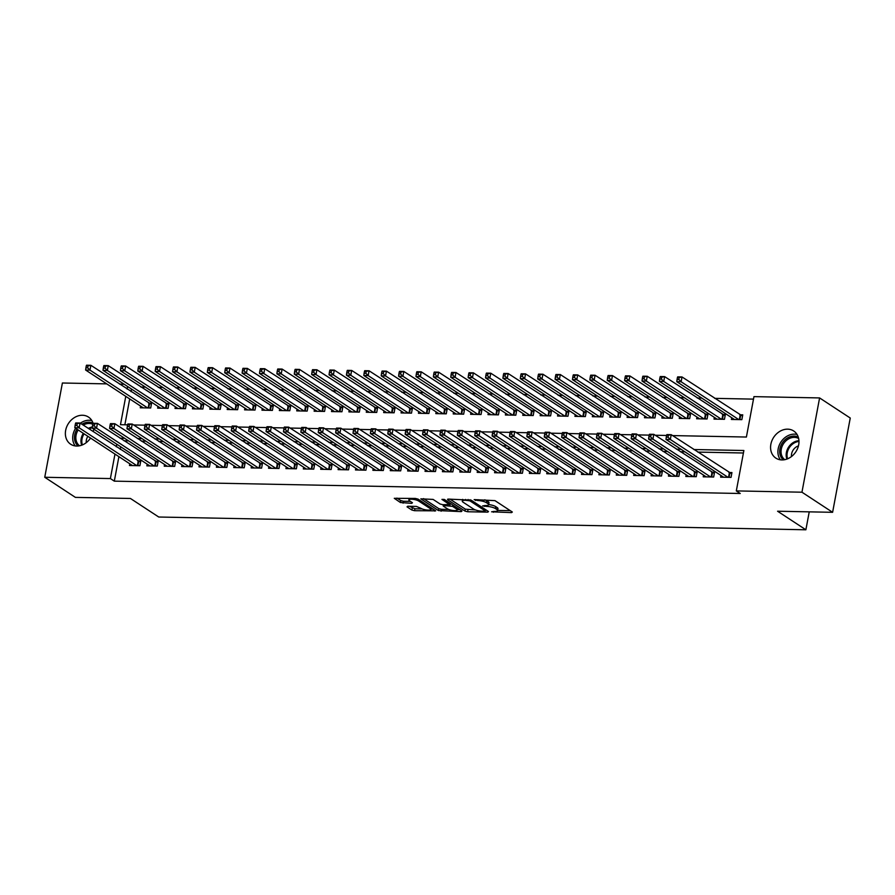 <?xml version="1.0" encoding="UTF-8"?>
<svg xmlns="http://www.w3.org/2000/svg" width="895" height="895" viewBox="0 0 895 895"><rect width="100%" height="100%" fill="white"/><g stroke="black" fill="none" stroke-linecap="round" stroke-linejoin="round"><path stroke-width="1.34" d="M491.579 511.795L511.582 512.611L512.332 512.018L494.969 500.629L474.16 499.611L477.863 500.54A6.377 1.678 -169.4 0 1 486.41 502.666L487.853 503.616A6.377 1.678 -169.4 0 1 488.659 504.679A6.377 1.678 -169.4 0 1 485.482 505.541L482.606 505.91L486.824 506.425A6.377 1.678 -169.4 0 1 495.371 508.55L496.826 509.501A6.377 1.678 -169.4 0 1 497.631 510.564A6.377 1.678 -169.4 0 1 494.443 511.414L491.579 511.795M90.54 438.058A16.233 13.235 123.3 0 1 76.679 446.046A16.233 13.235 123.3 0 1 70.66 444.222A16.233 13.235 123.3 0 1 66.722 426.77A16.233 13.235 123.3 0 1 82.441 415.258A16.233 13.235 123.3 0 1 88.471 417.07A16.233 13.235 123.3 0 1 93.091 423.324M93.718 429.085A16.233 13.235 123.3 0 1 93.315 431.703M787.656 429.164A16.233 13.235 123.3 0 1 793.675 430.976A16.233 13.235 123.3 0 1 797.624 448.429A16.233 13.235 123.3 0 1 781.894 459.94A16.233 13.235 123.3 0 1 775.875 458.128A16.233 13.235 123.3 0 1 771.926 440.676A16.233 13.235 123.3 0 1 787.656 429.164M407.762 506.246L407.024 506.839L411.89 510.038L414.564 510.698L435.697 510.832L418.077 499.119L415.414 498.448L394.281 498.314L400.412 502.509L411.7 503.348L412.45 502.744L409.53 500.831A5.325 1.41 -169.4 0 1 408.858 499.947A5.325 1.41 -169.4 0 1 412.886 499.32A5.325 1.41 -169.4 0 1 418.659 501.01L430.092 508.505A5.325 1.41 -169.4 0 1 430.763 509.4A5.325 1.41 -169.4 0 1 426.725 510.016A5.325 1.41 -169.4 0 1 420.952 508.326L416.376 506.413L407.762 506.246M118.901 456.651L114.314 481.152L740.243 493.492L736.316 490.907L743.879 450.509L693.849 449.525M114.314 481.152L110.387 478.568L44.75 477.27L62.393 383.004L106.729 383.877M672.604 435.585L746.396 437.04L753.959 396.63L819.596 397.928L850.25 418.032L832.607 512.309L777.576 511.224L805.88 529.784L158.739 517.019L130.435 498.47L75.404 497.385L44.75 477.27M832.607 512.309L801.954 492.205L736.316 490.907M464.964 511.079L467.637 511.75L487.775 512.141L488.513 511.548L471.162 500.16L448.35 499.097L447.601 499.701L464.964 511.079L465.322 509.154L475.525 509.971M461.238 511.627L438.427 510.564L420.818 498.839L433.102 499.41L440.139 504.03L442.812 504.69L449.525 504.545L441.94 499.399L444.334 499.444L461.977 511.023L461.238 511.627L461.417 510.653M805.88 529.784L809.237 511.85M147.172 464.136L146.847 465.859L157.274 466.06L158.18 461.249L155.137 461.193M181.942 464.818L181.618 466.541L192.045 466.742L192.951 461.943L189.908 461.876M216.713 465.501L216.389 467.224L226.827 467.436L227.722 462.625L224.679 462.558M251.484 466.194L251.171 467.917L261.597 468.119L262.492 463.308L259.46 463.252M286.266 466.877L285.941 468.6L296.368 468.801L297.274 463.99L294.231 463.934M321.036 467.559L320.712 469.282L331.15 469.495L332.045 464.684L329.002 464.617M355.807 468.242L355.483 469.964L365.921 470.177L366.816 465.366L363.773 465.31M390.578 468.935L390.265 470.658L400.692 470.859L401.598 466.049L398.555 465.993M425.36 469.618L425.035 471.341L435.462 471.542L436.368 466.731L433.325 466.675M460.131 470.3L459.806 472.023L470.244 472.236L471.139 467.425L468.096 467.358M494.901 470.994L494.577 472.717L505.015 472.918L505.91 468.107L502.867 468.051M529.683 471.676L529.359 473.399L539.786 473.6L540.692 468.79L537.649 468.734M564.454 472.359L564.13 474.081L574.556 474.294L575.463 469.483L572.42 469.416M599.225 473.041L598.9 474.764L609.338 474.976L610.233 470.166L607.19 470.11M633.996 473.735L633.682 475.458L644.109 475.659L645.004 470.848L641.961 470.792M668.778 474.417L668.453 476.14L678.88 476.341L679.786 471.531L676.743 471.475M703.548 475.1L703.224 476.822L713.662 477.035L714.557 472.224L711.514 472.157M120.747 446.806L120.266 449.379M743.409 452.993L697.787 452.098M684.943 451.841L680.39 451.751M667.558 451.505L663.005 451.416M650.173 451.158L645.619 451.069M632.787 450.811L628.234 450.722M615.402 450.476L610.849 450.386M598.005 450.129L593.463 450.04M580.62 449.782L576.078 449.693M563.235 449.447L558.681 449.357M545.849 449.1L541.296 449.01M528.464 448.764L523.911 448.663M511.079 448.417L506.525 448.328M493.693 448.071L489.14 447.981M476.297 447.735L471.754 447.645M458.911 447.388L454.369 447.299M441.526 447.041L436.984 446.952M424.14 446.706L419.587 446.616M406.755 446.359L402.202 446.269M389.37 446.012L384.816 445.923M371.984 445.676L367.431 445.587M354.599 445.33L350.046 445.24M337.202 444.983L332.66 444.893M319.817 444.647L315.275 444.558M302.432 444.3L297.878 444.211M285.046 443.965L280.493 443.875M267.661 443.618L263.108 443.528M250.276 443.271L245.722 443.182M232.89 442.935L228.337 442.846M215.494 442.589L210.951 442.499M198.108 442.242L193.566 442.152M180.723 441.906L176.17 441.817M163.337 441.559L158.784 441.47M145.952 441.213L141.399 441.123M128.567 440.877L124.013 440.787M720.934 475.446L720.609 477.169L731.047 477.371L731.942 472.56L728.899 472.504M686.163 474.764L685.838 476.487L696.265 476.688L697.171 471.878L694.128 471.822M651.381 474.07L651.068 475.793L661.494 476.006L662.401 471.195L659.358 471.128M616.61 473.388L616.286 475.111L626.724 475.312L627.619 470.513L624.576 470.446M581.84 472.705L581.515 474.428L591.953 474.63L592.848 469.819L589.805 469.763M547.069 472.012L546.744 473.746L557.171 473.947L558.077 469.137L555.034 469.081M512.287 471.329L511.974 473.052L522.4 473.265L523.306 468.454L520.264 468.387M477.516 470.647L477.192 472.37L487.63 472.571L488.525 467.761L485.482 467.705M442.745 469.964L442.421 471.687L452.859 471.889L453.754 467.078L450.711 467.022M407.975 469.271L407.65 470.994L418.077 471.206L418.983 466.396L415.94 466.329M373.193 468.588L372.879 470.311L383.306 470.524L384.201 465.713L381.158 465.646M338.422 467.906L338.097 469.629L348.535 469.83L349.43 465.02L346.387 464.964M303.651 467.212L303.327 468.946L313.753 469.148L314.66 464.337L311.617 464.281M268.88 466.53L268.556 468.253L278.983 468.465L279.889 463.655L276.846 463.588M234.098 465.847L233.774 467.57L244.212 467.772L245.107 462.961L242.064 462.905M199.328 465.165L199.003 466.888L209.441 467.089L210.336 462.279L207.293 462.223M164.557 464.471L164.232 466.194L174.659 466.407L175.565 461.596L172.522 461.54M129.775 463.789L129.462 465.512L139.888 465.724L140.795 460.914L137.752 460.847M819.596 397.928L801.954 492.205M119.572 384.123L124.125 384.212M753.489 399.125L714.657 398.353M701.814 398.107L697.272 398.018M684.429 397.76L679.887 397.671M667.043 397.425L662.49 397.335M649.658 397.078L645.105 396.988M632.273 396.731L627.719 396.642M614.887 396.395L610.334 396.306M597.502 396.049L592.949 395.959M580.105 395.702L575.563 395.612M562.72 395.366L558.178 395.277M545.335 395.019L540.781 394.93M527.949 394.673L523.396 394.583M510.564 394.337L506.011 394.247M493.179 393.99L488.625 393.901M475.793 393.655L471.24 393.554M458.408 393.308L453.854 393.218M441.011 392.961L436.469 392.871M423.626 392.625L419.084 392.536M406.24 392.278L401.687 392.189M388.855 391.932L384.302 391.842M371.47 391.596L366.916 391.507M354.084 391.249L349.531 391.16M336.699 390.902L332.146 390.813M319.302 390.567L314.76 390.477M301.917 390.22L297.375 390.13M284.532 389.873L279.978 389.784M267.146 389.538L262.593 389.448M249.761 389.191L245.208 389.101M232.376 388.855L227.822 388.766M214.99 388.508L210.437 388.419M197.594 388.161L193.051 388.072M180.208 387.826L175.666 387.736M162.823 387.479L158.281 387.39M145.438 387.132L140.884 387.043M116.809 444.222L116.328 446.806M114.974 454.078L110.387 478.568M681.017 449.268L676.463 449.178M663.631 448.921L659.078 448.831M646.246 448.585L641.693 448.496M628.849 448.238L624.307 448.149M611.464 447.892L606.922 447.802M594.079 447.556L589.525 447.466M576.693 447.209L572.14 447.12M559.308 446.862L554.755 446.773M541.922 446.527L537.369 446.437M524.537 446.18L519.984 446.09M507.141 445.833L502.598 445.744M489.755 445.497L485.213 445.408M472.37 445.151L467.817 445.061M454.984 444.815L450.431 444.725M437.599 444.468L433.046 444.379M420.214 444.121L415.66 444.032M402.828 443.786L398.275 443.696M385.432 443.439L380.89 443.349M368.046 443.092L363.504 443.003M350.661 442.756L346.119 442.667M333.276 442.41L328.722 442.32M315.89 442.063L311.337 441.973M298.505 441.727L293.952 441.638M281.119 441.38L276.566 441.291M263.734 441.045L259.181 440.944M246.338 440.698L241.795 440.608M228.952 440.351L224.41 440.262M211.567 440.016L207.013 439.926M194.181 439.669L189.628 439.579M176.796 439.322L172.243 439.232M159.411 438.986L154.857 438.897M142.025 438.639L137.472 438.55M124.629 438.293L120.087 438.203M125.77 396.362L120.467 424.7L127.593 424.834M133.601 424.957L144.979 425.181M150.998 425.304L162.364 425.528M168.383 425.64L179.75 425.863M185.768 425.986L197.146 426.21M203.154 426.322L214.531 426.546M220.539 426.669L231.917 426.893M237.925 427.016L249.302 427.239M255.31 427.351L266.688 427.575M272.695 427.698L284.073 427.922M290.092 428.045L301.458 428.269M307.477 428.381L318.844 428.604M324.863 428.727L336.24 428.951M342.248 429.074L353.626 429.298M359.633 429.41L371.011 429.634M377.019 429.757L388.396 429.98M394.404 430.103L405.782 430.327M411.801 430.439L423.167 430.663M429.186 430.786L440.553 431.01M446.571 431.121L457.949 431.345M463.957 431.468L475.334 431.692M481.342 431.815L492.72 432.039M498.728 432.151L510.105 432.375M516.113 432.498L527.491 432.721M533.498 432.844L544.876 433.068M550.895 433.18L562.261 433.404M568.28 433.527L579.647 433.751M585.666 433.874L597.043 434.097M603.051 434.209L614.429 434.433M620.436 434.556L631.814 434.78M637.822 434.892L649.199 435.127M655.207 435.238L666.585 435.462M127.616 386.506L127.135 389.079M131.543 389.079L131.062 391.663M129.697 398.935L124.864 424.778M140.582 406.073L140.258 407.796L150.696 407.997L151.591 403.186L148.548 403.13M157.967 406.408L157.643 408.131L168.081 408.344L168.976 403.533L165.933 403.477M175.353 406.755L175.028 408.478L185.466 408.679L186.361 403.88L183.318 403.813M192.738 407.102L192.425 408.825L202.852 409.026L203.758 404.216L200.715 404.16M210.135 407.438L209.81 409.16L220.237 409.373L221.143 404.562L218.1 404.495M227.52 407.784L227.196 409.507L237.622 409.709L238.529 404.898L235.486 404.842M244.906 408.131L244.581 409.854L255.008 410.055L255.914 405.245L252.871 405.189M262.291 408.467L261.966 410.19L272.404 410.402L273.299 405.592L270.256 405.524M279.676 408.814L279.352 410.536L289.79 410.738L290.685 405.927L287.642 405.871M297.062 409.149L296.737 410.883L307.175 411.085L308.07 406.274L305.027 406.218M314.447 409.496L314.134 411.219L324.561 411.431L325.456 406.621L322.413 406.554M331.832 409.843L331.519 411.566L341.946 411.767L342.852 406.956L339.809 406.901M349.229 410.178L348.905 411.901L359.331 412.114L360.237 407.303L357.194 407.247M366.614 410.525L366.29 412.248L376.717 412.461L377.623 407.65L374.58 407.583M384 410.872L383.675 412.595L394.113 412.796L395.008 407.986L391.965 407.93M401.385 411.208L401.061 412.931L411.499 413.143L412.394 408.333L409.351 408.265M418.77 411.555L418.446 413.277L428.884 413.479L429.779 408.668L426.736 408.612M436.156 411.901L435.831 413.624L446.269 413.826L447.164 409.015L444.121 408.959M453.541 412.237L453.228 413.96L463.655 414.172L464.561 409.362L461.518 409.295M470.938 412.584L470.613 414.307L481.04 414.508L481.946 409.697L478.903 409.642M488.323 412.931L487.999 414.653L498.425 414.855L499.332 410.044L496.289 409.988M505.709 413.266L505.384 414.989L515.811 415.202L516.717 410.391L513.674 410.324M523.094 413.613L522.769 415.336L533.207 415.537L534.102 410.727L531.059 410.671M540.479 413.949L540.155 415.683L550.593 415.884L551.488 411.073L548.445 411.018M557.865 414.295L557.54 416.018L567.978 416.231L568.873 411.42L565.83 411.353M575.25 414.642L574.937 416.365L585.364 416.567L586.259 411.756L583.227 411.7M592.647 414.978L592.322 416.701L602.749 416.913L603.655 412.103L600.612 412.047M610.032 415.325L609.708 417.048L620.134 417.249L621.04 412.45L617.997 412.382M627.417 415.672L627.093 417.394L637.52 417.596L638.426 412.785L635.383 412.729M644.803 416.007L644.478 417.73L654.916 417.943L655.811 413.132L652.768 413.065M662.188 416.354L661.864 418.077L672.302 418.278L673.197 413.468L670.154 413.412M679.573 416.701L679.249 418.424L689.687 418.625L690.582 413.814L687.539 413.758M696.959 417.036L696.634 418.759L707.072 418.972L707.967 414.161L704.924 414.094M714.344 417.383L714.031 419.106L724.458 419.308L725.364 414.497L722.321 414.441M731.741 417.73L731.416 419.453L741.843 419.654L742.749 414.844L739.706 414.788M497.631 510.564L497.989 508.64A6.377 1.678 -169.4 0 0 497.184 507.577L496.826 509.501M488.67 504.59A6.377 1.678 -169.4 0 1 495.74 506.626L497.184 507.577M488.659 504.679L489.017 502.755A6.377 1.678 -169.4 0 0 488.211 501.692L487.853 503.616M484.766 499.813A6.377 1.678 -169.4 0 1 486.768 500.741L488.211 501.692M497.654 510.407L510.251 510.653M450.04 499.13L465.322 509.154M485.403 510.172L486.444 510.184M484.553 511.224L485.068 510.799L469.83 500.808L465.489 500.294A6.377 1.678 -169.4 0 0 462.301 501.144A6.377 1.678 -169.4 0 0 463.107 502.207L473.522 509.042A6.377 1.678 -169.4 0 0 482.069 511.168L484.553 511.224M459.907 509.669L457.3 509.613M448.708 509.445L441.459 509.3L441.101 511.224M423.503 498.604L438.785 508.64L441.459 509.3M447.444 508.819A5.325 1.41 -169.4 0 0 453.217 510.508A5.325 1.41 -169.4 0 0 457.244 509.893A5.325 1.41 -169.4 0 0 456.573 508.998L452.546 506.357L444.166 505.574L443.417 506.178L447.444 508.819M451.024 503.84L450.241 503.773L449.883 505.697M449.67 503.762L450.241 503.773M396.966 498.09L400.77 500.585L403.444 501.256L410.369 501.39M409.451 506.279L414.922 508.774L422.138 508.919M430.819 509.087L433.37 509.143M677.437 377.5L677.079 379.424L678.813 379.458L679.171 377.533L677.437 377.5L677.672 376.873L682.024 376.963L681.129 381.773L676.777 381.684L734.459 419.509M742.514 416.063L682.024 376.963L679.171 377.533M738.8 419.598L681.129 381.773L678.813 379.458M676.777 381.684L677.079 379.424M666.63 435.227L666.272 437.152L668.006 437.185L668.375 435.261L666.63 435.227L666.876 434.59L671.216 434.679L670.321 439.49L728.004 477.315M668.006 437.185L670.321 439.49L665.969 439.4L723.652 477.225M668.375 435.261L671.216 434.679L731.718 473.779M666.272 437.152L665.969 439.4M660.051 377.164L659.682 379.088L661.427 379.122L661.785 377.198L660.051 377.164L660.286 376.526L664.638 376.616L663.732 381.427L659.391 381.337L717.074 419.162M725.129 415.716L664.638 376.616L661.785 377.198M721.415 419.252L663.732 381.427L661.427 379.122M659.391 381.337L659.682 379.088M642.655 376.817L642.297 378.742L644.042 378.775L644.4 376.851L642.655 376.817L642.901 376.191L647.253 376.269L646.347 381.08L642.006 381.001L699.677 418.826M707.744 415.369L647.253 376.269L644.4 376.851M704.029 418.905L646.347 381.08L644.042 378.775M642.006 381.001L642.297 378.742M649.244 434.88L648.886 436.805L650.62 436.838L650.978 434.914L649.244 434.88L649.49 434.254L653.831 434.332L652.936 439.143L710.619 476.968M650.62 436.838L652.936 439.143L648.584 439.065L706.267 476.89M650.978 434.914L653.831 434.332L714.333 473.433M648.886 436.805L648.584 439.065M631.859 434.534L631.501 436.458L633.235 436.503L633.593 434.578L631.859 434.534L632.105 433.907L636.446 433.997L635.551 438.807L693.222 476.632M633.235 436.503L635.551 438.807L631.199 438.718L688.881 476.543M633.593 434.578L636.446 433.997L696.948 473.097M631.501 436.458L631.199 438.718M783.304 459.896A13.693 11.165 123.3 0 1 782.711 442.365A13.693 11.165 123.3 0 1 798.262 437.084M798.642 438.505A12.687 10.337 -56.7 0 0 783.863 443.193A12.687 10.337 -56.7 0 0 784.758 459.683M798.452 445.9A9.028 7.361 -56.7 0 0 793.418 449.682A9.028 7.361 -56.7 0 0 791.46 456.562M797.065 434.5A15.73 12.821 -56.7 0 0 781.38 441.38A15.73 12.821 -56.7 0 0 780.462 459.829M81.926 424.241A13.693 11.165 123.3 0 1 93.046 423.178M92.8 424.275A12.687 10.337 -56.7 0 0 83.224 425.091M75.627 428.28A15.73 12.821 -56.7 0 0 75.247 445.934M91.861 420.594A15.73 12.821 -56.7 0 0 80.371 423.223M78.089 445.99A13.693 11.165 123.3 0 1 77.004 429.186M78.189 429.958A12.687 10.337 -56.7 0 0 79.543 445.777M87.855 436.301A9.028 7.361 -56.7 0 0 86.256 442.656M625.269 376.471L624.911 378.395L626.657 378.44L627.015 376.515L625.269 376.471L625.515 375.844L629.867 375.934L628.961 380.744L624.62 380.655L682.292 418.48M690.358 415.034L629.867 375.934L627.015 376.515M686.644 418.569L628.961 380.744L626.657 378.44M624.62 380.655L624.911 378.395M607.884 376.135L607.526 378.059L609.26 378.093L609.629 376.168L607.884 376.135L608.13 375.497L612.471 375.587L611.576 380.397L607.224 380.308L664.907 418.133M672.973 414.687L612.471 375.587L609.629 376.168M669.259 418.222L611.576 380.397L609.26 378.093M607.224 380.308L607.526 378.059M614.473 434.198L614.115 436.122L615.849 436.156L616.207 434.232L614.473 434.198L614.72 433.56L619.06 433.65L618.165 438.46L675.837 476.285M615.849 436.156L618.165 438.46L613.813 438.371L671.496 476.196M616.207 434.232L619.06 433.65L679.551 472.75M614.115 436.122L613.813 438.371M597.088 433.851L596.719 435.775L598.464 435.809L598.822 433.885L597.088 433.851L597.323 433.225L601.675 433.303L600.769 438.114L658.451 475.939M598.464 435.809L600.769 438.114L596.428 438.035L654.111 475.86M598.822 433.885L601.675 433.303L662.166 472.415M596.719 435.775L596.428 438.035M590.499 375.788L590.141 377.712L591.875 377.746L592.233 375.822L590.499 375.788L590.745 375.162L595.085 375.24L594.19 380.051L589.839 379.972L647.521 417.797M655.587 414.351L595.085 375.24L592.233 375.822M651.873 417.875L594.19 380.051L591.875 377.746M589.839 379.972L590.141 377.712M579.691 433.516L579.333 435.44L581.079 435.473L581.437 433.549L579.691 433.516L579.938 432.878L584.29 432.967L583.383 437.778L641.066 475.603M581.079 435.473L583.383 437.778L579.043 437.689L636.725 475.513M581.437 433.549L584.29 432.967L644.78 472.068M579.333 435.44L579.043 437.689M573.113 375.452L572.755 377.377L574.489 377.41L574.847 375.486L573.113 375.452L573.359 374.815L577.7 374.904L576.805 379.715L572.453 379.625L630.136 417.45M638.202 414.005L577.7 374.904L574.847 375.486M634.477 417.54L576.805 379.715L574.489 377.41M572.453 379.625L572.755 377.377M562.306 433.169L561.948 435.093L563.693 435.127L564.051 433.202L562.306 433.169L562.552 432.542L566.904 432.621L565.998 437.431L623.681 475.256M563.693 435.127L565.998 437.431L561.657 437.342L619.329 475.167M564.051 433.202L566.904 432.621L627.395 471.721M561.948 435.093L561.657 437.342M555.728 375.106L555.37 377.03L557.104 377.063L557.462 375.139L555.728 375.106L555.974 374.479L560.315 374.558L559.42 379.368L555.068 379.279L612.751 417.104M620.806 413.658L560.315 374.558L557.462 375.139M617.091 417.193L559.42 379.368L557.104 377.063M555.068 379.279L555.37 377.03M544.921 432.822L544.563 434.746L546.297 434.78L546.666 432.856L544.921 432.822L545.167 432.195L549.519 432.285L548.613 437.084L606.295 474.909M546.297 434.78L548.613 437.084L544.272 437.006L601.943 474.831M546.666 432.856L549.519 432.285L610.01 471.385M544.563 434.746L544.272 437.006M538.342 374.759L537.973 376.683L539.719 376.717L540.077 374.792L538.342 374.759L538.577 374.132L542.929 374.222L542.023 379.021L537.682 378.943L595.365 416.768M603.42 413.322L542.929 374.222L540.077 374.792M599.706 416.846L542.023 379.021L539.719 376.717M537.682 378.943L537.973 376.683M527.535 432.486L527.177 434.411L528.911 434.444L529.269 432.52L527.535 432.486L527.781 431.849L532.122 431.938L531.227 436.749L588.91 474.574M528.911 434.444L531.227 436.749L526.875 436.659L584.558 474.484M529.269 432.52L532.122 431.938L592.624 471.038M527.177 434.411L526.875 436.659M520.946 374.423L520.588 376.347L522.333 376.381L522.691 374.457L520.946 374.423L521.192 373.786L525.544 373.875L524.638 378.686L520.297 378.596L577.98 416.421M586.035 412.975L525.544 373.875L522.691 374.457M582.321 416.511L524.638 378.686L522.333 376.381M520.297 378.596L520.588 376.347M510.15 432.14L509.792 434.064L511.526 434.097L511.884 432.173L510.15 432.14L510.396 431.513L514.737 431.591L513.842 436.402L571.513 474.227M511.526 434.097L513.842 436.402L509.49 436.324L567.173 474.149M511.884 432.173L514.737 431.591L575.239 470.692M509.792 434.064L509.49 436.324M503.561 374.076L503.203 376.001L504.948 376.034L505.306 374.11L503.561 374.076L503.807 373.45L508.159 373.528L507.252 378.339L502.912 378.261L560.583 416.085M568.649 412.629L508.159 373.528L505.306 374.11M564.935 416.164L507.252 378.339L504.948 376.034M502.912 378.261L503.203 376.001M492.765 431.793L492.407 433.717L494.141 433.751L494.499 431.826L492.765 431.793L493.011 431.166L497.351 431.256L496.456 436.066L554.128 473.891M494.141 433.751L496.456 436.066L492.105 435.977L549.787 473.802M494.499 431.826L497.351 431.256L557.842 470.356M492.407 433.717L492.105 435.977M486.175 373.73L485.817 375.654L487.551 375.687L487.92 373.763L486.175 373.73L486.421 373.103L490.773 373.193L489.867 378.003L485.526 377.914L543.198 415.739M551.264 412.293L490.773 373.193L487.92 373.763M547.55 415.828L489.867 378.003L487.551 375.687M485.526 377.914L485.817 375.654M475.379 431.457L475.01 433.381L476.755 433.415L477.113 431.491L475.379 431.457L475.614 430.819L479.966 430.909L479.071 435.72L536.743 473.544M476.755 433.415L479.071 435.72L474.719 435.63L532.402 473.455M477.113 431.491L479.966 430.909L540.457 470.009M475.01 433.381L474.719 435.63M468.79 373.394L468.432 375.318L470.166 375.352L470.535 373.428L468.79 373.394L469.036 372.756L473.377 372.846L472.482 377.656L468.13 377.567L525.812 415.392M533.879 411.946L473.377 372.846L470.535 373.428M530.164 415.481L472.482 377.656L470.166 375.352M468.13 377.567L468.432 375.318M457.994 431.11L457.625 433.035L459.37 433.068L459.728 431.144L457.994 431.11L458.229 430.484L462.581 430.562L461.675 435.373L519.357 473.198M459.37 433.068L461.675 435.373L457.334 435.294L515.017 473.119M459.728 431.144L462.581 430.562L523.072 469.662M457.625 433.035L457.334 435.294M451.404 373.047L451.046 374.971L452.781 375.005L453.138 373.081L451.404 373.047L451.651 372.421L455.991 372.499L455.096 377.31L450.744 377.231L508.427 415.056M516.493 411.599L455.991 372.499L453.138 373.081M512.779 415.135L455.096 377.31L452.781 375.005M450.744 377.231L451.046 374.971M440.597 430.763L440.239 432.688L441.985 432.721L442.343 430.808L440.597 430.763L440.843 430.137L445.195 430.226L444.289 435.037L501.972 472.862M441.985 432.721L444.289 435.037L439.948 434.948L497.62 472.773M442.343 430.808L445.195 430.226L505.686 469.327M440.239 432.688L439.948 434.948M434.019 372.7L433.661 374.625L435.395 374.658L435.753 372.734L434.019 372.7L434.265 372.074L438.606 372.163L437.711 376.974L433.359 376.884L491.042 414.709M499.097 411.264L438.606 372.163L435.753 372.734M495.382 414.799L437.711 376.974L435.395 374.658M433.359 376.884L433.661 374.625M423.212 430.428L422.854 432.352L424.588 432.386L424.957 430.461L423.212 430.428L423.458 429.79L427.81 429.88L426.904 434.69L484.587 472.515M424.588 432.386L426.904 434.69L422.563 434.601L480.235 472.426M424.957 430.461L427.81 429.88L488.301 468.98M422.854 432.352L422.563 434.601M416.634 372.365L416.264 374.289L418.01 374.323L418.368 372.398L416.634 372.365L416.869 371.727L421.221 371.817L420.326 376.627L415.974 376.538L473.656 414.363M481.711 410.917L421.221 371.817L418.368 372.398M477.997 414.452L420.326 376.627L418.01 374.323M415.974 376.538L416.264 374.289M405.827 430.081L405.469 432.005L407.203 432.039L407.572 430.115L405.827 430.081L406.073 429.455L410.413 429.533L409.518 434.343L467.201 472.168M407.203 432.039L409.518 434.343L405.166 434.265L462.849 472.09M407.572 430.115L410.413 429.533L470.915 468.644M405.469 432.005L405.166 434.265M399.248 372.018L398.879 373.942L400.624 373.976L400.982 372.051L399.248 372.018L399.483 371.391L403.835 371.47L402.929 376.28L398.588 376.202L456.271 414.027M464.326 410.581L403.835 371.47L400.982 372.051M460.612 414.105L402.929 376.28L400.624 373.976M398.588 376.202L398.879 373.942M388.441 429.745L388.083 431.658L389.817 431.703L390.175 429.779L388.441 429.745L388.687 429.108L393.028 429.197L392.133 434.008L449.816 471.833M389.817 431.703L392.133 434.008L387.781 433.918L445.464 471.743M390.175 429.779L393.028 429.197L453.53 468.298M388.083 431.658L387.781 433.918M381.852 371.682L381.494 373.595L383.239 373.64L383.597 371.716L381.852 371.682L382.098 371.045L386.45 371.134L385.544 375.945L381.203 375.855L438.874 413.68M446.941 410.234L386.45 371.134L383.597 371.716M443.226 413.77L385.544 375.945L383.239 373.64M381.203 375.855L381.494 373.595M371.056 429.399L370.698 431.323L372.432 431.356L372.79 429.432L371.056 429.399L371.302 428.761L375.643 428.85L374.748 433.661L432.419 471.486M372.432 431.356L374.748 433.661L370.396 433.572L428.078 471.397M372.79 429.432L375.643 428.85L436.145 467.951M370.698 431.323L370.396 433.572M364.466 371.335L364.108 373.26L365.854 373.293L366.212 371.369L364.466 371.335L364.712 370.698L369.064 370.787L368.158 375.598L363.817 375.508L421.489 413.333M429.555 409.888L369.064 370.787L366.212 371.369M425.841 413.423L368.158 375.598L365.854 373.293M363.817 375.508L364.108 373.26M353.67 429.052L353.312 430.976L355.046 431.01L355.404 429.085L353.67 429.052L353.905 428.425L358.257 428.504L357.362 433.314L415.034 471.139M355.046 431.01L357.362 433.314L353.01 433.236L410.693 471.061M355.404 429.085L358.257 428.504L418.748 467.615M353.312 430.976L353.01 433.236M347.081 370.989L346.723 372.913L348.457 372.946L348.826 371.022L347.081 370.989L347.327 370.362L351.668 370.44L350.773 375.251L346.421 375.173L404.104 412.998M412.17 409.552L351.668 370.44L348.826 371.022M408.456 413.076L350.773 375.251L348.457 372.946M346.421 375.173L346.723 372.913M336.285 428.716L335.916 430.64L337.661 430.674L338.019 428.75L336.285 428.716L336.52 428.078L340.872 428.168L339.966 432.979L397.648 470.804M337.661 430.674L339.966 432.979L335.625 432.889L393.308 470.714M338.019 428.75L340.872 428.168L401.363 467.268M335.916 430.64L335.625 432.889M329.696 370.653L329.338 372.577L331.072 372.611L331.43 370.687L329.696 370.653L329.942 370.015L334.282 370.105L333.387 374.915L329.036 374.826L386.718 412.651M394.784 409.205L334.282 370.105L331.43 370.687M391.07 412.74L333.387 374.915L331.072 372.611M329.036 374.826L329.338 372.577M318.889 428.369L318.531 430.294L320.276 430.327L320.634 428.403L318.889 428.369L319.135 427.743L323.487 427.821L322.58 432.632L380.263 470.457M320.276 430.327L322.58 432.632L318.24 432.542L375.911 470.367M320.634 428.403L323.487 427.821L383.977 466.921M318.531 430.294L318.24 432.542M312.31 370.306L311.952 372.231L313.686 372.264L314.044 370.34L312.31 370.306L312.556 369.68L316.897 369.758L316.002 374.569L311.65 374.479L369.333 412.304M377.399 408.858L316.897 369.758L314.044 370.34M373.674 412.394L316.002 374.569L313.686 372.264M311.65 374.479L311.952 372.231M301.503 428.023L301.145 429.947L302.89 429.98L303.248 428.056L301.503 428.023L301.749 427.396L306.101 427.486L305.195 432.296L362.878 470.121M302.89 429.98L305.195 432.296L300.854 432.207L358.526 470.032M303.248 428.056L306.101 427.486L366.592 466.586M301.145 429.947L300.854 432.207M294.925 369.959L294.567 371.884L296.301 371.917L296.659 369.993L294.925 369.959L295.16 369.333L299.512 369.422L298.617 374.233L294.265 374.144L351.948 411.968M360.003 408.523L299.512 369.422L296.659 369.993M356.288 412.058L298.617 374.233L296.301 371.917M294.265 374.144L294.567 371.884M284.118 427.687L283.76 429.611L285.494 429.645L285.863 427.72L284.118 427.687L284.364 427.049L288.705 427.139L287.81 431.949L345.492 469.774M285.494 429.645L287.81 431.949L283.458 431.86L341.14 469.685M285.863 427.72L288.705 427.139L349.207 466.239M283.76 429.611L283.458 431.86M277.539 369.624L277.17 371.548L278.916 371.582L279.274 369.657L277.539 369.624L277.774 368.986L282.126 369.076L281.22 373.886L276.879 373.797L334.562 411.622M342.617 408.176L282.126 369.076L279.274 369.657M338.903 411.711L281.22 373.886L278.916 371.582M276.879 373.797L277.17 371.548M266.732 427.34L266.374 429.264L268.108 429.298L268.466 427.374L266.732 427.34L266.978 426.714L271.319 426.792L270.424 431.603L328.107 469.428M268.108 429.298L270.424 431.603L266.072 431.524L323.755 469.349M268.466 427.374L271.319 426.792L331.821 465.892M266.374 429.264L266.072 431.524M260.143 369.277L259.785 371.201L261.53 371.235L261.888 369.311L260.143 369.277L260.389 368.65L264.741 368.729L263.835 373.539L259.494 373.461L317.166 411.286M325.232 407.829L264.741 368.729L261.888 369.311M321.518 411.364L263.835 373.539L261.53 371.235M259.494 373.461L259.785 371.201M249.347 426.993L248.989 428.918L250.723 428.951L251.081 427.027L249.347 426.993L249.593 426.367L253.934 426.456L253.039 431.267L310.71 469.092M250.723 428.951L253.039 431.267L248.687 431.177L306.37 469.002M251.081 427.027L253.934 426.456L314.436 465.557M248.989 428.918L248.687 431.177M242.758 368.93L242.4 370.854L244.145 370.888L244.503 368.964L242.758 368.93L243.004 368.304L247.356 368.393L246.449 373.204L242.109 373.114L299.78 410.939M307.846 407.493L247.356 368.393L244.503 368.964M304.132 411.029L246.449 373.204L244.145 370.888M242.109 373.114L242.4 370.854M231.962 426.658L231.604 428.582L233.338 428.615L233.696 426.691L231.962 426.658L232.208 426.02L236.548 426.109L235.653 430.92L293.325 468.745M233.338 428.615L235.653 430.92L231.302 430.831L288.984 468.656M233.696 426.691L236.548 426.109L297.039 465.21M231.604 428.582L231.302 430.831M225.372 368.595L225.014 370.519L226.748 370.552L227.117 368.628L225.372 368.595L225.618 367.957L229.959 368.046L229.064 372.857L224.712 372.767L282.395 410.592M290.461 407.147L229.959 368.046L227.117 368.628M286.747 410.682L229.064 372.857L226.748 370.552M224.712 372.767L225.014 370.519M214.576 426.311L214.207 428.235L215.952 428.269L216.31 426.344L214.576 426.311L214.811 425.684L219.163 425.763L218.257 430.573L275.94 468.398M215.952 428.269L218.257 430.573L213.916 430.495L271.599 468.32M216.31 426.344L219.163 425.763L279.654 464.863M214.207 428.235L213.916 430.495M207.987 368.248L207.629 370.172L209.363 370.206L209.721 368.281L207.987 368.248L208.233 367.621L212.574 367.7L211.679 372.51L207.327 372.432L265.009 410.257M273.076 406.8L212.574 367.7L209.721 368.281M269.361 410.335L211.679 372.51L209.363 370.206M207.327 372.432L207.629 370.172M197.191 425.964L196.822 427.888L198.567 427.933L198.925 426.009L197.191 425.964L197.426 425.338L201.778 425.427L200.872 430.238L258.554 468.063M198.567 427.933L200.872 430.238L196.531 430.148L254.214 467.973M198.925 426.009L201.778 425.427L262.269 464.527M196.822 427.888L196.531 430.148M190.601 367.901L190.243 369.825L191.977 369.87L192.335 367.946L190.601 367.901L190.848 367.274L195.188 367.364L194.293 372.175L189.941 372.085L247.624 409.91M255.69 406.464L195.188 367.364L192.335 367.946M251.965 410L194.293 372.175L191.977 369.87M189.941 372.085L190.243 369.825M179.794 425.628L179.436 427.553L181.182 427.586L181.54 425.662L179.794 425.628L180.04 424.991L184.392 425.08L183.486 429.891L241.169 467.716M181.182 427.586L183.486 429.891L179.145 429.801L236.817 467.626M181.54 425.662L184.392 425.08L244.883 464.181M179.436 427.553L179.145 429.801M173.216 367.565L172.858 369.49L174.592 369.523L174.95 367.599L173.216 367.565L173.462 366.928L177.803 367.017L176.908 371.828L172.556 371.738L230.239 409.563M238.294 406.117L177.803 367.017L174.95 367.599M234.579 409.653L176.908 371.828L174.592 369.523M172.556 371.738L172.858 369.49M162.409 425.282L162.051 427.206L163.785 427.239L164.154 425.315L162.409 425.282L162.655 424.655L167.007 424.733L166.101 429.544L223.784 467.369M163.785 427.239L166.101 429.544L161.76 429.466L219.432 467.291M164.154 425.315L167.007 424.733L227.498 463.845M162.051 427.206L161.76 429.466M155.831 367.219L155.462 369.143L157.207 369.176L157.565 367.252L155.831 367.219L156.066 366.592L160.418 366.67L159.511 371.481L155.171 371.403L212.853 409.228M220.908 405.782L160.418 366.67L157.565 367.252M217.194 409.306L159.511 371.481L157.207 369.176M155.171 371.403L155.462 369.143M145.024 424.946L144.666 426.87L146.4 426.904L146.769 424.98L145.024 424.946L145.27 424.308L149.61 424.398L148.715 429.208L206.398 467.033M146.4 426.904L148.715 429.208L144.363 429.119L202.046 466.944M146.769 424.98L149.61 424.398L210.112 463.498M144.666 426.87L144.363 429.119M138.445 366.883L138.076 368.807L139.821 368.841L140.179 366.916L138.445 366.883L138.68 366.245L143.032 366.335L142.126 371.145L137.785 371.056L195.468 408.881M203.523 405.435L143.032 366.335L140.179 366.916M199.809 408.97L142.126 371.145L139.821 368.841M137.785 371.056L138.076 368.807M127.638 424.599L127.28 426.523L129.014 426.557L129.372 424.633L127.638 424.599L127.884 423.961L132.225 424.051L131.33 428.862L189.013 466.687M129.014 426.557L131.33 428.862L126.978 428.772L184.661 466.597M129.372 424.633L132.225 424.051L192.727 463.151M127.28 426.523L126.978 428.772M121.049 366.536L120.691 368.46L122.436 368.494L122.794 366.57L121.049 366.536L121.295 365.898L125.647 365.988L124.741 370.798L120.4 370.709L178.071 408.534M186.138 405.088L125.647 365.988L122.794 366.57M182.423 408.623L124.741 370.798L122.436 368.494M120.4 370.709L120.691 368.46M110.253 424.252L109.895 426.177L111.629 426.21L111.987 424.286L110.253 424.252L110.499 423.626L114.84 423.715L113.945 428.515L171.616 466.34M111.629 426.21L113.945 428.515L109.593 428.436L167.275 466.261M111.987 424.286L114.84 423.715L175.33 462.816M109.895 426.177L109.593 428.436M103.663 366.189L103.305 368.113L105.039 368.147L105.409 366.223L103.663 366.189L103.909 365.563L108.261 365.652L107.355 370.452L103.014 370.373L160.686 408.198M168.752 404.753L108.261 365.652L105.409 366.223M165.038 408.277L107.355 370.452L105.039 368.147M103.014 370.373L103.305 368.113M92.867 423.917L92.509 425.841L94.243 425.875L94.602 423.95L92.867 423.917L93.102 423.279L97.454 423.369L96.559 428.179L154.231 466.004M94.243 425.875L96.559 428.179L92.207 428.09L149.89 465.915M94.602 423.95L97.454 423.369L157.945 462.469M92.509 425.841L92.207 428.09M86.278 365.854L85.92 367.778L87.654 367.811L88.023 365.887L86.278 365.854L86.524 365.216L90.865 365.305L89.97 370.116L85.618 370.027L143.301 407.851M151.367 404.406L90.865 365.305L88.023 365.887M147.653 407.941L89.97 370.116L87.654 367.811M85.618 370.027L85.92 367.778M75.482 423.57L75.113 425.494L76.858 425.528L77.216 423.603L75.482 423.57L75.717 422.943L80.069 423.022L79.163 427.832L136.845 465.657M76.858 425.528L79.163 427.832L74.822 427.754L132.505 465.579M77.216 423.603L80.069 423.022L140.56 462.122M75.113 425.494L74.822 427.754M493.615 511.403L493.447 512.253M475.67 499.634L475.513 500.495M484.642 505.518L484.486 506.38M495.74 506.626L495.371 508.55M487.003 505.474L486.824 506.425M486.768 500.741L486.41 502.666M478.019 499.678L477.863 500.54M511.761 511.649L511.582 512.611M447.713 499.142L447.601 499.701M487.954 511.179L487.775 512.141M467.995 509.826L467.637 511.75M485.325 509.445L485.068 510.799M470.032 499.723L469.83 500.808M468.119 499.488L467.962 500.339M465.646 499.444L465.489 500.294M438.785 508.64L438.427 510.564M449.525 502.856L449.268 504.209M456.83 507.644L456.573 508.998M452.803 505.004L452.546 506.357M444.323 504.724L444.166 505.574M430.338 507.152L430.092 508.505M418.916 499.656L418.659 501.01M411.879 502.375L411.7 503.348M403.444 501.256L403.086 503.18M400.77 500.585L400.412 502.509M434.88 510.128L434.701 511.101M414.922 508.774L414.564 510.698M412.248 508.114L411.89 510.038M740.668 415.336L739.863 419.61M740.176 415.09L739.326 419.61M728.53 477.326L729.369 472.817M729.067 477.337L729.861 473.052M723.283 414.989L722.478 419.274M722.791 414.754L721.941 419.263M705.898 414.653L705.092 418.927M705.405 414.407L704.555 418.916M711.145 476.979L711.984 472.47M711.682 476.99L712.476 472.717M693.759 476.643L694.598 472.124M694.296 476.655L695.091 472.37M786.918 459.079A12.687 10.337 123.3 0 1 788.976 446.549A12.687 10.337 123.3 0 1 798.955 440.72M798.978 441.459A12.273 10.002 -56.7 0 0 789.737 447.064A12.273 10.002 -56.7 0 0 787.6 458.811M88.336 428.448A12.687 10.337 123.3 0 1 92.353 426.96M92.252 427.788A12.273 10.002 -56.7 0 0 89.164 428.985M81.702 445.173A12.687 10.337 123.3 0 1 83.313 433.314M84.085 433.818A12.273 10.002 -56.7 0 0 82.385 444.904M688.512 414.307L687.707 418.591M688.009 414.061L687.17 418.58M671.116 413.96L670.321 418.245M670.624 413.725L669.784 418.233M676.363 476.297L677.213 471.788M676.9 476.308L677.705 472.023M658.977 475.95L659.828 471.441M659.514 475.961L660.32 471.687M653.73 413.624L652.936 417.898M653.238 413.378L652.399 417.887M641.592 475.614L642.442 471.094M642.129 475.625L642.934 471.341M636.345 413.277L635.551 417.562M635.853 413.031L635.014 417.551M624.207 475.267L625.057 470.759M624.744 475.279L625.549 471.005M618.96 412.942L618.154 417.215M618.467 412.696L617.617 417.204M606.821 474.921L607.66 470.412M607.358 474.932L608.153 470.658M601.574 412.595L600.769 416.869M601.082 412.349L600.232 416.857M589.436 474.585L590.275 470.076M589.973 474.596L590.767 470.311M584.189 412.248L583.383 416.533M583.697 412.013L582.846 416.522M572.05 474.238L572.889 469.73M572.587 474.249L573.382 469.976M566.803 411.913L565.998 416.186M566.311 411.666L565.461 416.175M554.665 473.891L555.504 469.383M555.191 473.902L555.996 469.629M549.407 411.566L548.613 415.839M548.915 411.32L548.076 415.828M537.269 473.556L538.119 469.047M537.805 473.567L538.611 469.282M532.022 411.219L531.227 415.504M531.529 410.984L530.69 415.493M519.883 473.209L520.733 468.7M520.42 473.22L521.226 468.946M514.636 410.883L513.842 415.157M514.144 410.637L513.305 415.146M502.498 472.873L503.348 468.353M503.035 472.884L503.84 468.6M497.251 410.536L496.445 414.821M496.759 410.29L495.919 414.81M485.112 472.526L485.951 468.018M485.649 472.538L486.444 468.253M479.865 410.19L479.06 414.474M479.373 409.955L478.523 414.463M467.727 472.18L468.566 467.671M468.264 472.191L469.058 467.917M462.48 409.854L461.675 414.128M461.988 409.608L461.138 414.116M450.342 471.844L451.181 467.324M450.879 471.855L451.673 467.57M445.095 409.507L444.289 413.792M444.602 409.261L443.752 413.781M432.956 471.497L433.795 466.989M433.482 471.508L434.288 467.235M427.698 409.16L426.904 413.445M427.206 408.925L426.367 413.434M415.56 471.15L416.41 466.642M416.097 471.162L416.902 466.888M410.313 408.825L409.518 413.098M409.82 408.579L408.981 413.087M398.174 470.815L399.025 466.295M398.711 470.826L399.517 466.541M392.927 408.478L392.133 412.763M392.435 408.232L391.596 412.752M380.789 470.468L381.639 465.959M381.326 470.479L382.131 466.205M375.542 408.142L374.736 412.416M375.05 407.896L374.211 412.405M363.404 470.121L364.243 465.613M363.941 470.132L364.746 465.859M358.157 407.796L357.351 412.069M357.664 407.549L356.814 412.058M346.018 469.785L346.857 465.277M346.555 469.797L347.349 465.512M340.771 407.449L339.966 411.734M340.279 407.214L339.429 411.722M328.633 469.439L329.472 464.93M329.17 469.45L329.964 465.176M323.386 407.113L322.58 411.387M322.894 406.867L322.043 411.376M311.247 469.103L312.086 464.583M311.784 469.103L312.579 464.829M306 406.766L305.195 411.04M305.508 406.52L304.658 411.04M293.851 468.756L294.701 464.248M294.388 468.767L295.193 464.483M288.604 406.419L287.81 410.704M288.112 406.185L287.273 410.693M276.465 468.409L277.316 463.901M277.002 468.421L277.808 464.147M271.219 406.084L270.424 410.357M270.726 405.838L269.887 410.346M259.08 468.074L259.93 463.554M259.617 468.085L260.423 463.8M253.833 405.737L253.039 410.022M253.341 405.491L252.502 410.011M241.695 467.727L242.545 463.218M242.232 467.738L243.037 463.453M236.448 405.39L235.642 409.675M235.956 405.155L235.105 409.664M224.309 467.38L225.148 462.872M224.846 467.391L225.641 463.118M219.062 405.055L218.257 409.328M218.57 404.808L217.72 409.317M206.924 467.045L207.763 462.525M207.461 467.056L208.255 462.771M201.677 404.708L200.872 408.993M201.185 404.462L200.335 408.981M189.539 466.698L190.378 462.189M190.076 466.709L190.87 462.435M184.292 404.372L183.486 408.646M183.799 404.126L182.949 408.635M172.153 466.351L172.992 461.842M172.679 466.362L173.485 462.089M166.895 404.025L166.101 408.299M166.403 403.779L165.564 408.288M154.757 466.015L155.607 461.507M155.294 466.026L156.099 461.742M149.51 403.679L148.715 407.963M149.017 403.444L148.178 407.952M137.371 465.668L138.222 461.16M137.908 465.68L138.714 461.406M485.515 509.579L485.247 511.034M462.637 499.376L462.301 501.144M449.805 503.035L449.525 504.545M457.58 508.136L457.244 509.893M443.383 504.702L443.17 505.843M431.088 507.644L430.763 509.4M409.16 498.325L408.858 499.947"/></g></svg>
